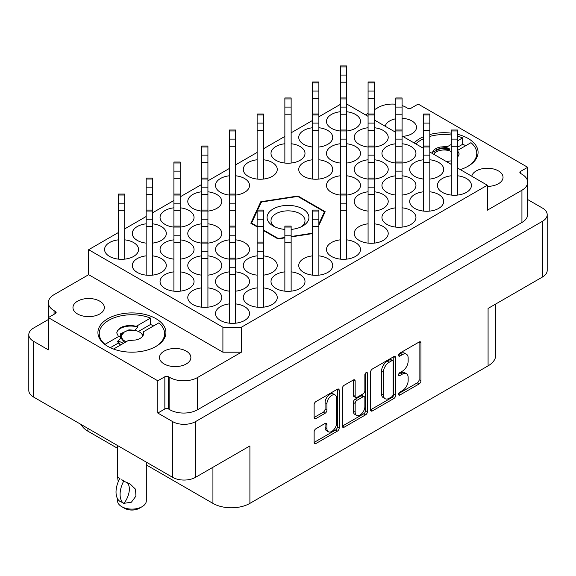 <?xml version="1.0" encoding="UTF-8"?>
<svg xmlns="http://www.w3.org/2000/svg" width="576" height="576" viewBox="0 0 576 576"><rect width="100%" height="100%" fill="white"/><g stroke="black" fill="none" stroke-linecap="round" stroke-linejoin="round"><path stroke-width="0.86" d="M155.966 318.672A33.998 19.627 0 0 0 118.915 314.417A33.998 19.627 0 0 0 97.927 332.554A33.998 19.627 0 0 0 107.885 346.428A33.998 19.627 0 0 0 144.936 350.683A33.998 19.627 0 0 0 165.924 332.554A33.998 19.627 0 0 0 155.966 318.672M460.274 169.589A33.998 19.627 0 0 0 478.073 152.338A33.998 19.627 0 0 0 468.115 138.456A33.998 19.627 0 0 0 457.567 134.323M451.289 133.157A33.998 19.627 0 0 0 429.826 134.51M423.554 136.685A33.998 19.627 0 0 0 414.187 142.978M402.696 136.346A15.689 9.058 0 0 0 416.491 127.354A15.689 9.058 0 0 0 411.898 120.946A15.689 9.058 0 0 0 402.091 118.325M395.813 118.764A15.689 9.058 0 0 0 385.229 126.259M487.346 186.379A15.689 9.058 0 0 0 503.035 177.322A15.689 9.058 0 0 0 498.442 170.914A15.689 9.058 0 0 0 482.227 168.754A15.689 9.058 0 0 0 471.766 176.227M77.558 313.978A15.689 9.058 180 0 1 72.965 307.57A15.689 9.058 180 0 1 82.649 299.203A15.689 9.058 180 0 1 99.749 301.162A15.689 9.058 180 0 1 104.35 307.57A15.689 9.058 180 0 1 94.658 315.936A15.689 9.058 180 0 1 77.558 313.978M164.102 363.938A15.689 9.058 180 0 1 159.509 357.538A15.689 9.058 180 0 1 169.193 349.164A15.689 9.058 180 0 1 186.293 351.13A15.689 9.058 180 0 1 190.886 357.538A15.689 9.058 180 0 1 181.202 365.904A15.689 9.058 180 0 1 164.102 363.938M335.218 395.028L333.367 393.962A6.869 3.967 120 0 0 329.933 394.301A6.869 3.967 120 0 0 325.08 402.71L326.93 403.783A6.869 3.967 120 0 1 331.783 395.374A6.869 3.967 120 0 1 335.218 395.028A6.869 3.967 120 0 1 336.643 398.174L336.643 423.014A6.869 3.967 120 0 1 333.641 429.919A6.869 3.967 120 0 1 328.349 431.762A6.869 3.967 120 0 1 326.93 428.616L326.93 424.476A2.57 1.483 120 0 0 326.398 423.302A2.57 1.483 120 0 0 325.116 423.432L315.95 428.724A2.57 1.483 120 0 0 314.136 431.863L314.136 442.454A2.57 1.483 120 0 0 314.662 443.628A2.57 1.483 120 0 0 315.95 443.498L337.37 431.136A2.57 1.483 120 0 0 339.185 427.99L339.185 390.262A2.57 1.483 120 0 0 338.652 389.088A2.57 1.483 120 0 0 337.37 389.218L315.95 401.58A2.57 1.483 120 0 0 314.136 404.726L314.136 417.506A2.57 1.483 120 0 0 314.662 418.687A2.57 1.483 120 0 0 315.95 418.558L325.116 413.266A2.57 1.483 120 0 0 326.93 410.119L326.93 403.783M366.134 372.607L367.409 373.342A1.8 1.037 120 0 0 367.034 372.514A1.8 1.037 120 0 0 366.134 372.607A1.8 1.037 120 0 0 364.867 374.803L364.867 390.737A2.57 1.483 120 0 1 363.053 393.876L356.969 397.39A2.57 1.483 120 0 1 355.687 397.519A2.57 1.483 120 0 1 355.154 396.338L355.154 381.038A2.57 1.483 120 0 0 354.622 379.865A2.57 1.483 120 0 0 353.34 379.994L355.154 381.038M451.289 175.788A16.999 9.814 0 0 0 437.429 185.429A16.999 9.814 0 0 0 442.411 192.37A16.999 9.814 0 0 0 460.937 194.501A16.999 9.814 0 0 0 471.427 185.429A16.999 9.814 0 0 0 466.452 178.495A16.999 9.814 0 0 0 457.567 175.788M429.826 179.064A16.999 9.814 0 0 0 443.693 169.416A16.999 9.814 0 0 0 438.71 162.475A16.999 9.814 0 0 0 429.826 159.775M423.554 159.775A16.999 9.814 0 0 0 409.694 169.416A16.999 9.814 0 0 0 414.67 176.357A16.999 9.814 0 0 0 423.554 179.064M402.091 163.051A16.999 9.814 0 0 0 415.951 153.403A16.999 9.814 0 0 0 410.969 146.462A16.999 9.814 0 0 0 402.091 143.755M395.813 143.755A16.999 9.814 0 0 0 381.953 153.403A16.999 9.814 0 0 0 386.935 160.344A16.999 9.814 0 0 0 395.813 163.051M374.35 147.031A16.999 9.814 0 0 0 388.21 137.39A16.999 9.814 0 0 0 383.234 130.45A16.999 9.814 0 0 0 374.35 127.742M368.078 127.742A16.999 9.814 0 0 0 354.218 137.39A16.999 9.814 0 0 0 359.194 144.331A16.999 9.814 0 0 0 368.078 147.031M229.385 303.905A16.999 9.814 0 0 0 215.525 313.546A16.999 9.814 0 0 0 220.507 320.486A16.999 9.814 0 0 0 239.026 322.618A16.999 9.814 0 0 0 249.523 313.546A16.999 9.814 0 0 0 244.541 306.605A16.999 9.814 0 0 0 235.663 303.905M257.126 287.885A16.999 9.814 0 0 0 243.266 297.533A16.999 9.814 0 0 0 248.242 304.474A16.999 9.814 0 0 0 266.767 306.598A16.999 9.814 0 0 0 277.258 297.533A16.999 9.814 0 0 0 272.282 290.592A16.999 9.814 0 0 0 263.398 287.885M284.861 271.872A16.999 9.814 0 0 0 271.001 281.52A16.999 9.814 0 0 0 275.983 288.461A16.999 9.814 0 0 0 294.502 290.585A16.999 9.814 0 0 0 304.999 281.52A16.999 9.814 0 0 0 300.017 274.579A16.999 9.814 0 0 0 291.139 271.872M312.602 255.859A16.999 9.814 0 0 0 298.742 265.507A16.999 9.814 0 0 0 303.718 272.441A16.999 9.814 0 0 0 322.243 274.572A16.999 9.814 0 0 0 332.734 265.507A16.999 9.814 0 0 0 327.758 258.566A16.999 9.814 0 0 0 318.874 255.859M340.337 239.846A16.999 9.814 0 0 0 326.477 249.487A16.999 9.814 0 0 0 331.459 256.428A16.999 9.814 0 0 0 349.985 258.559A16.999 9.814 0 0 0 360.475 249.487A16.999 9.814 0 0 0 355.493 242.554A16.999 9.814 0 0 0 346.615 239.846M368.078 223.826A16.999 9.814 0 0 0 354.218 233.474A16.999 9.814 0 0 0 359.194 240.415A16.999 9.814 0 0 0 377.719 242.539A16.999 9.814 0 0 0 388.21 233.474A16.999 9.814 0 0 0 383.234 226.534A16.999 9.814 0 0 0 374.35 223.826M395.813 207.814A16.999 9.814 0 0 0 381.953 217.462A16.999 9.814 0 0 0 386.935 224.402A16.999 9.814 0 0 0 405.461 226.526A16.999 9.814 0 0 0 415.951 217.462A16.999 9.814 0 0 0 410.969 210.521A16.999 9.814 0 0 0 402.091 207.814M423.554 191.801A16.999 9.814 0 0 0 409.694 201.449A16.999 9.814 0 0 0 414.67 208.39A16.999 9.814 0 0 0 433.195 210.514A16.999 9.814 0 0 0 443.693 201.449A16.999 9.814 0 0 0 438.71 194.508A16.999 9.814 0 0 0 429.826 191.801M201.65 287.885A16.999 9.814 0 0 0 187.79 297.533A16.999 9.814 0 0 0 192.766 304.474A16.999 9.814 0 0 0 211.291 306.598A16.999 9.814 0 0 0 221.782 297.533A16.999 9.814 0 0 0 216.806 290.592A16.999 9.814 0 0 0 207.922 287.885M235.663 291.161A16.999 9.814 0 0 0 249.523 281.52A16.999 9.814 0 0 0 244.541 274.579A16.999 9.814 0 0 0 235.663 271.872M229.385 271.872A16.999 9.814 0 0 0 215.525 281.52A16.999 9.814 0 0 0 220.507 288.461A16.999 9.814 0 0 0 229.385 291.161M263.398 275.148A16.999 9.814 0 0 0 277.258 265.507A16.999 9.814 0 0 0 272.282 258.566A16.999 9.814 0 0 0 263.398 255.859M257.126 255.859A16.999 9.814 0 0 0 243.266 265.507A16.999 9.814 0 0 0 248.242 272.441A16.999 9.814 0 0 0 257.126 275.148M374.35 211.09A16.999 9.814 0 0 0 388.21 201.449A16.999 9.814 0 0 0 383.234 194.508A16.999 9.814 0 0 0 374.35 191.801M368.078 191.801A16.999 9.814 0 0 0 354.218 201.449A16.999 9.814 0 0 0 359.194 208.39A16.999 9.814 0 0 0 368.078 211.09M402.091 195.077A16.999 9.814 0 0 0 415.951 185.429A16.999 9.814 0 0 0 410.969 178.495A16.999 9.814 0 0 0 402.091 175.788M395.813 175.788A16.999 9.814 0 0 0 381.953 185.429A16.999 9.814 0 0 0 386.935 192.37A16.999 9.814 0 0 0 395.813 195.077M173.909 271.872A16.999 9.814 0 0 0 160.049 281.52A16.999 9.814 0 0 0 165.031 288.461A16.999 9.814 0 0 0 183.55 290.585A16.999 9.814 0 0 0 194.047 281.52A16.999 9.814 0 0 0 189.065 274.579A16.999 9.814 0 0 0 180.187 271.872M207.922 275.148A16.999 9.814 0 0 0 221.782 265.507A16.999 9.814 0 0 0 216.806 258.566A16.999 9.814 0 0 0 207.922 255.859M201.65 255.859A16.999 9.814 0 0 0 187.79 265.507A16.999 9.814 0 0 0 192.766 272.441A16.999 9.814 0 0 0 201.65 275.148M235.663 259.135A16.999 9.814 0 0 0 249.523 249.487A16.999 9.814 0 0 0 244.541 242.554A16.999 9.814 0 0 0 235.663 239.846M229.385 239.846A16.999 9.814 0 0 0 215.525 249.487A16.999 9.814 0 0 0 220.507 256.428A16.999 9.814 0 0 0 229.385 259.135M346.615 195.077A16.999 9.814 0 0 0 360.475 185.429A16.999 9.814 0 0 0 355.493 178.495A16.999 9.814 0 0 0 346.615 175.788M340.337 175.788A16.999 9.814 0 0 0 326.477 185.429A16.999 9.814 0 0 0 331.459 192.37A16.999 9.814 0 0 0 340.337 195.077M374.35 179.064A16.999 9.814 0 0 0 388.21 169.416A16.999 9.814 0 0 0 383.234 162.475A16.999 9.814 0 0 0 374.35 159.775M368.078 159.775A16.999 9.814 0 0 0 354.218 169.416A16.999 9.814 0 0 0 359.194 176.357A16.999 9.814 0 0 0 368.078 179.064M146.174 255.859A16.999 9.814 0 0 0 132.307 265.507A16.999 9.814 0 0 0 137.29 272.441A16.999 9.814 0 0 0 155.815 274.572A16.999 9.814 0 0 0 166.306 265.507A16.999 9.814 0 0 0 161.33 258.566A16.999 9.814 0 0 0 152.446 255.859M180.187 259.135A16.999 9.814 0 0 0 194.047 249.487A16.999 9.814 0 0 0 189.065 242.554A16.999 9.814 0 0 0 180.187 239.846M173.909 239.846A16.999 9.814 0 0 0 160.049 249.487A16.999 9.814 0 0 0 165.031 256.428A16.999 9.814 0 0 0 173.909 259.135M207.922 243.122A16.999 9.814 0 0 0 221.782 233.474A16.999 9.814 0 0 0 216.806 226.534A16.999 9.814 0 0 0 207.922 223.826M201.65 223.826A16.999 9.814 0 0 0 187.79 233.474A16.999 9.814 0 0 0 192.766 240.415A16.999 9.814 0 0 0 201.65 243.122M312.602 159.775A16.999 9.814 0 0 0 298.742 169.416A16.999 9.814 0 0 0 303.718 176.357A16.999 9.814 0 0 0 322.243 178.488A16.999 9.814 0 0 0 332.734 169.416A16.999 9.814 0 0 0 327.758 162.475A16.999 9.814 0 0 0 318.874 159.775M346.615 163.051A16.999 9.814 0 0 0 360.475 153.403A16.999 9.814 0 0 0 355.493 146.462A16.999 9.814 0 0 0 346.615 143.755M340.337 143.755A16.999 9.814 0 0 0 326.477 153.403A16.999 9.814 0 0 0 331.459 160.344A16.999 9.814 0 0 0 340.337 163.051M118.433 239.846A16.999 9.814 0 0 0 104.573 249.487A16.999 9.814 0 0 0 109.548 256.428A16.999 9.814 0 0 0 128.074 258.559A16.999 9.814 0 0 0 138.571 249.487A16.999 9.814 0 0 0 133.589 242.554A16.999 9.814 0 0 0 124.711 239.846M152.446 243.122A16.999 9.814 0 0 0 166.306 233.474A16.999 9.814 0 0 0 161.33 226.534A16.999 9.814 0 0 0 152.446 223.826M146.174 223.826A16.999 9.814 0 0 0 132.307 233.474A16.999 9.814 0 0 0 137.29 240.415A16.999 9.814 0 0 0 146.174 243.122M180.187 227.11A16.999 9.814 0 0 0 194.047 217.462A16.999 9.814 0 0 0 189.065 210.521A16.999 9.814 0 0 0 180.187 207.814M173.909 207.814A16.999 9.814 0 0 0 160.049 217.462A16.999 9.814 0 0 0 165.031 224.402A16.999 9.814 0 0 0 173.909 227.11M207.922 211.09A16.999 9.814 0 0 0 221.782 201.449A16.999 9.814 0 0 0 216.806 194.508A16.999 9.814 0 0 0 207.922 191.801M201.65 191.801A16.999 9.814 0 0 0 187.79 201.449A16.999 9.814 0 0 0 192.766 208.39A16.999 9.814 0 0 0 201.65 211.09M235.663 195.077A16.999 9.814 0 0 0 249.523 185.429A16.999 9.814 0 0 0 244.541 178.495A16.999 9.814 0 0 0 235.663 175.788M229.385 175.788A16.999 9.814 0 0 0 215.525 185.429A16.999 9.814 0 0 0 220.507 192.37A16.999 9.814 0 0 0 229.385 195.077M257.126 159.775A16.999 9.814 0 0 0 243.266 169.416A16.999 9.814 0 0 0 248.242 176.357A16.999 9.814 0 0 0 266.767 178.488A16.999 9.814 0 0 0 277.258 169.416A16.999 9.814 0 0 0 272.282 162.475A16.999 9.814 0 0 0 263.398 159.775M284.861 143.755A16.999 9.814 0 0 0 271.001 153.403A16.999 9.814 0 0 0 275.983 160.344A16.999 9.814 0 0 0 294.502 162.468A16.999 9.814 0 0 0 304.999 153.403A16.999 9.814 0 0 0 300.017 146.462A16.999 9.814 0 0 0 291.139 143.755M318.874 147.031A16.999 9.814 0 0 0 332.734 137.39A16.999 9.814 0 0 0 327.758 130.45A16.999 9.814 0 0 0 318.874 127.742M312.602 127.742A16.999 9.814 0 0 0 298.742 137.39A16.999 9.814 0 0 0 303.718 144.331A16.999 9.814 0 0 0 312.602 147.031M346.615 131.018A16.999 9.814 0 0 0 360.475 121.378A16.999 9.814 0 0 0 355.493 114.437A16.999 9.814 0 0 0 346.615 111.73M340.337 111.73A16.999 9.814 0 0 0 326.477 121.378A16.999 9.814 0 0 0 331.459 128.311A16.999 9.814 0 0 0 340.337 131.018M527.659 181.829L527.659 167.285L418.183 104.076L411.156 108.137A2.614 1.512 180 0 1 407.462 108.137L406.166 107.388A19.613 11.326 0 0 0 402.091 105.588M146.311 464.918L212.926 503.374A26.15 15.098 0 0 0 249.905 503.374L488.081 365.861L488.081 308.426L542.448 277.034A16.214 9.36 0 0 0 547.2 270.418L547.2 214.682A16.214 9.36 180 0 0 542.448 208.066L527.666 199.534M370.584 372.132L370.584 409.86A2.57 1.483 120 0 0 371.117 411.034A2.57 1.483 120 0 0 372.398 410.911L393.818 398.542A2.57 1.483 120 0 0 395.633 395.395L395.633 357.674A2.57 1.483 120 0 0 395.1 356.494A2.57 1.483 120 0 0 393.818 356.623L372.398 368.993A2.57 1.483 120 0 0 370.584 372.132M402.35 390.679L399.852 392.126A1.8 1.037 120 0 0 398.678 393.703A1.8 1.037 120 0 0 398.952 395.143A1.8 1.037 120 0 0 399.852 395.057L419.141 383.926A2.57 1.483 120 0 0 420.955 380.779L420.955 343.051A2.57 1.483 120 0 0 420.422 341.878A2.57 1.483 120 0 0 419.141 342.007L399.852 353.138A1.8 1.037 120 0 0 398.678 354.722A1.8 1.037 120 0 0 398.952 356.162A1.8 1.037 120 0 0 399.852 356.076L402.35 354.636A8.215 4.745 120 0 1 406.454 354.226A8.215 4.745 120 0 1 408.154 357.984L408.154 361.13A8.215 4.745 120 0 1 402.35 371.189L399.852 372.629A1.8 1.037 120 0 0 398.678 374.213A1.8 1.037 120 0 0 398.952 375.653A1.8 1.037 120 0 0 399.852 375.566L402.35 374.126A8.215 4.745 120 0 1 406.454 373.716A8.215 4.745 120 0 1 408.154 377.482L408.154 380.621A8.215 4.745 120 0 1 402.35 390.679M342.36 426.118L363.744 413.77L365.594 414.835A2.57 1.483 120 0 0 367.409 411.696L367.409 373.342M365.594 414.835L344.174 427.205A2.57 1.483 120 0 1 342.893 427.327A2.57 1.483 120 0 1 342.36 426.154L342.36 388.426A2.57 1.483 120 0 1 344.174 385.286L353.34 379.994M33.552 397.037L33.552 341.309A16.214 9.36 180 0 1 28.8 334.685L28.8 390.42A16.214 9.36 0 0 0 33.552 397.037L172.613 477.324A16.214 9.36 0 0 0 195.538 477.324L195.538 421.596L542.448 221.306A16.214 9.36 180 0 0 547.2 214.682M195.538 477.324L249.905 445.932L249.905 503.374M488.081 365.861A26.15 15.098 0 0 0 495.742 355.19L495.742 304.006M87.919 428.429L87.919 431.201L117.54 448.308M87.919 431.201A26.15 15.098 180 0 1 81.202 424.548M28.8 334.685A16.214 9.36 180 0 1 33.552 328.068L48.334 319.536M195.538 421.596A16.214 9.36 180 0 1 172.613 421.596L157.817 413.05L157.817 380.808L48.341 317.606L55.368 313.546A2.614 1.512 0 0 0 56.138 312.48A2.614 1.512 0 0 0 55.368 311.414L54.072 310.666A19.613 11.326 180 0 1 48.334 302.659A19.613 11.326 180 0 1 54.072 294.653L88.654 274.687L88.654 249.703L118.433 232.51M33.552 341.309L48.341 349.848L48.341 317.606M457.567 168.026L487.346 185.22L487.346 210.204L521.928 190.238A19.613 11.326 0 0 0 527.666 182.232A19.613 11.326 0 0 0 521.928 174.226L520.632 173.477A2.614 1.512 180 0 1 519.862 172.404A2.614 1.512 180 0 1 520.632 171.338L527.659 167.285M527.666 182.232L527.666 214.474A19.613 11.326 180 0 1 521.928 222.48L197.575 409.745A19.613 11.326 180 0 1 169.834 409.745L168.538 408.996A2.614 1.512 0 0 0 164.844 408.996L157.817 413.05M395.813 104.256A19.613 11.326 0 0 0 378.425 107.388L374.35 109.742M318.874 225.31L325.188 211.709L297.965 195.991L260.777 201.744L250.812 223.214L257.126 226.858M263.398 230.486L278.035 238.932L284.861 237.874M291.139 236.902L312.602 233.582M222.905 327.211L241.402 327.211L241.402 352.195L222.905 352.195L222.905 327.211L88.654 249.703M487.346 185.22L241.402 327.211M346.615 103.968L368.078 116.359M374.35 119.981L395.813 132.372M402.091 136.001L423.554 148.385M429.826 152.014L451.289 164.405M124.711 228.888L146.174 216.497M152.446 212.875L173.909 200.484M180.187 196.855L201.65 184.471M207.922 180.842L229.385 168.451M235.663 164.83L257.126 152.438M263.398 148.817L284.861 136.426M291.139 132.804L312.602 120.413M318.874 116.784L340.337 104.393M406.454 373.716L404.604 372.65A8.215 4.745 120 0 0 400.5 373.054L402.35 374.126M398.722 374.083L400.5 373.054M406.454 354.226L404.604 353.16A8.215 4.745 120 0 0 400.5 353.563L402.35 354.636M398.722 354.593L400.5 353.563M398.722 393.574L417.29 382.853A2.57 1.483 120 0 0 419.105 379.714L419.105 342.022M370.584 409.824L391.968 397.476A2.57 1.483 120 0 0 393.782 394.33L393.782 356.645M391.824 396.763A1.8 1.037 120 0 0 393.091 394.56L393.091 361.447A1.8 1.037 120 0 0 392.717 360.619A1.8 1.037 120 0 0 391.824 360.713L389.189 362.232A8.215 4.745 120 0 0 383.378 372.29L383.378 394.927A8.215 4.745 120 0 0 385.085 398.686A8.215 4.745 120 0 0 389.189 398.282L391.824 396.763M392.717 360.619L390.866 359.554A1.8 1.037 120 0 0 389.974 359.64L391.824 360.713M385.085 398.686L383.234 397.62A8.215 4.745 120 0 1 381.528 393.862L381.528 371.225A8.215 4.745 120 0 1 387.338 361.159L389.974 359.64M353.304 380.016L353.304 395.273A2.57 1.483 120 0 0 353.837 396.446L355.687 397.519M365.558 373.097L365.558 410.623L367.409 411.696M355.154 412.214A6.869 3.967 120 0 0 356.58 415.361A6.869 3.967 120 0 0 361.872 413.525A6.869 3.967 120 0 0 364.867 406.613L364.867 397.858A2.57 1.483 120 0 0 364.334 396.684A2.57 1.483 120 0 0 363.053 396.814L356.969 400.32A2.57 1.483 120 0 0 355.154 403.466L355.154 412.214L353.304 411.149A6.869 3.967 120 0 0 354.73 414.295L356.58 415.361M364.334 396.684L362.484 395.618A2.57 1.483 120 0 0 361.202 395.748L363.053 396.814M353.304 411.149L353.304 402.401A2.57 1.483 120 0 1 355.118 399.254L361.202 395.748M363.744 413.77A2.57 1.483 120 0 0 365.558 410.623M328.349 431.762L326.506 430.697A6.869 3.967 120 0 1 325.08 427.55L325.08 423.454M314.136 417.47L323.266 412.2A2.57 1.483 120 0 0 325.08 409.054L325.08 402.71M314.136 442.411L335.52 430.063A2.57 1.483 120 0 0 337.334 426.924L337.334 389.232M241.402 352.195L197.575 377.496A19.613 11.326 180 0 1 169.834 377.496L168.538 376.754A2.614 1.512 0 0 0 164.844 376.754L157.817 380.808M368.078 113.364L365.479 114.862M48.341 335.304A19.613 11.326 180 0 1 48.334 334.901L48.334 302.659M222.905 352.195L88.654 274.687M260.777 203.198L260.777 201.744M297.965 196.726L297.965 195.991M346.615 66.902L340.337 66.902L340.337 65.945L346.615 65.945L346.615 259.135M340.337 66.902L340.337 259.135M291.139 229.406A20.923 12.082 0 0 0 302.796 226.001A20.923 12.082 0 0 0 302.796 208.922A20.923 12.082 0 0 0 273.204 208.922A20.923 12.082 0 0 0 273.204 226.001L273.204 226.001A20.923 12.082 0 0 0 284.861 229.406M301.262 226.8A16.999 9.814 0 0 0 304.999 220.666A16.999 9.814 0 0 0 300.017 213.725A16.999 9.814 0 0 0 281.498 211.594A16.999 9.814 0 0 0 271.001 220.666A16.999 9.814 0 0 0 274.738 226.8M277.538 238.644L277.538 238.111A37.267 21.514 0 0 0 279.18 238.363L279.18 238.752M251.791 223.783L251.791 222.552A37.267 21.514 0 0 0 252.23 223.502L252.23 224.035M324.209 213.826L324.209 212.364A37.267 21.514 0 0 0 323.77 211.421L298.462 196.812A37.267 21.514 0 0 0 296.82 196.56L262.253 201.902A37.267 21.514 0 0 0 261.058 202.601L257.587 210.074M312.602 233.194L291.139 236.513M284.861 237.485L279.18 238.363M324.209 212.364L318.874 223.855M251.791 222.552L257.126 211.068M277.538 238.111L263.398 229.946M263.398 307.181L263.398 210.074L257.126 210.074L257.126 226.325L252.23 223.502M457.567 150.415L470.974 142.675A32.688 18.871 180 0 1 476.762 153.403A32.688 18.871 180 0 1 467.64 166.478M457.51 150.451L459.216 154.001L457.567 157.414M451.289 160.862L446.263 161.496M440.41 147.024L447.919 146.376L447.012 147.384L440.41 147.024A11.635 6.718 180 0 0 432.439 153.403A11.635 6.718 180 0 0 432.439 153.518L432.835 152.158L441.058 148.291L449.806 148.896L448.87 150.646M447.012 147.384L447.012 148.723M436.442 149.328L440.143 148.658L449.806 149.558M457.567 136.21A32.688 18.871 180 0 1 462.65 137.873L457.567 140.81M451.289 144.432L447.919 146.376M415.814 143.921A32.688 18.871 180 0 1 423.554 138.715M429.826 136.418A32.688 18.871 180 0 1 451.289 134.993M465.761 145.685A32.688 18.871 180 0 0 462.65 144.281L462.65 137.873M462.65 144.281L457.567 147.211M451.289 150.84L450.569 151.258M451.289 160.754A10.721 6.192 180 0 1 450.9 160.949M433.843 154.332A10.721 6.192 180 0 1 436.493 151.805A10.721 6.192 180 0 1 451.289 151.603M120.161 342.014L117.871 341.87L117.871 341.201L120.665 338.04L120.665 336.701L118.49 336.571L105.026 344.347A32.688 18.871 180 0 1 99.238 333.619A32.688 18.871 180 0 1 116.741 316.908A32.688 18.871 180 0 1 150.502 318.089L150.502 324.497A32.688 18.871 180 0 1 153.612 325.901M150.502 318.089L136.202 326.347L137.657 326.441L137.657 327.11L134.863 330.444M118.49 336.571L116.784 333.022C117.122 330.617 118.872 328.601 122.018 326.981C126.569 325.296 131.299 325.08 136.202 326.347M120.362 335.894L123.091 332.784M120.665 336.701L120.29 335.232L120.686 333.706L128.916 329.846L134.863 330.271M135.59 339.998L128.081 340.646L135.59 339.998A11.635 6.718 180 0 0 143.561 333.619A11.635 6.718 180 0 0 143.186 331.92L143.561 333.749M116.784 333.022C117.072 327.917 128.448 324.122 137.657 327.11M113.515 349.056L128.081 340.646M143.186 331.92L158.825 322.891A32.688 18.871 180 0 1 164.614 333.619A32.688 18.871 180 0 1 155.498 346.694M118.325 343.073L110.311 347.702M150.502 324.497L138.42 331.474M318.874 82.922L312.602 82.922L312.602 81.958L318.874 81.958L318.874 179.064M312.602 82.922L312.602 179.064M291.139 98.935L284.861 98.935L284.861 97.97L291.139 97.97L291.139 163.051M284.861 98.935L284.861 163.051M263.398 114.948L257.126 114.948L257.126 113.99L263.398 113.99L263.398 179.064M257.126 114.948L257.126 179.064M235.663 130.961L229.385 130.961L229.385 130.003L235.663 130.003L235.663 323.194M229.385 130.961L229.385 323.194M207.922 146.974L201.65 146.974L201.65 146.016L207.922 146.016L207.922 307.181M201.65 146.974L201.65 307.181M180.187 162.994L173.909 162.994L173.909 162.029L180.187 162.029L180.187 291.161M173.909 162.994L173.909 291.161M152.446 179.006L146.174 179.006L146.174 178.049L152.446 178.049L152.446 275.148M146.174 179.006L146.174 275.148M124.711 195.019L118.433 195.019L118.433 194.062L124.711 194.062L124.711 259.135M118.433 195.019L118.433 259.135M374.35 82.922L368.078 82.922L368.078 81.958L374.35 81.958L374.35 243.122M368.078 82.922L368.078 243.122M402.091 98.935L395.813 98.935L395.813 97.97L402.091 97.97L402.091 227.11M395.813 98.935L395.813 227.11M429.826 114.948L423.554 114.948L423.554 113.99L429.826 113.99L429.826 211.09M423.554 114.948L423.554 211.09M263.398 226.325L257.126 226.325L257.126 307.181M457.567 130.961L451.289 130.961L451.289 130.003L457.567 130.003L457.567 195.077M451.289 130.961L451.289 195.077M318.874 211.032L312.602 211.032L312.602 210.074L318.874 210.074L318.874 275.148M312.602 211.032L312.602 275.148M291.139 227.052L284.861 227.052L284.861 226.087L291.139 226.087L291.139 291.161M284.861 227.052L284.861 291.161M146.311 462.139L146.311 500.81A14.386 8.302 180 0 1 142.099 506.686L139.327 508.284A10.462 6.041 180 0 1 124.531 508.284L121.759 506.686A14.386 8.302 180 0 1 117.54 500.81L117.54 498.722M118.231 481.752L117.54 476.849L119.93 478.584M126.31 341.669A10.721 6.192 180 0 1 124.344 340.776A10.721 6.192 180 0 1 124.344 332.021A10.721 6.192 180 0 1 139.507 332.021L143.381 334.8M124.07 341.244L120.823 336.708L120.91 335.909L124.344 332.021M139.507 332.021A10.721 6.192 180 0 1 142.646 336.233M118.13 340.906L123.451 343.318M120.542 344.995L117.374 341.136M120.607 344.959A14.645 8.453 180 0 1 117.734 341.683M119.614 478.771A21.053 12.154 120 0 0 119.614 501.156L123.998 503.323A16.214 9.36 -60 0 0 127.044 482.422M123.682 503.503A21.053 12.154 -60 0 1 123.682 481.118L130.248 484.092L135.518 489.211L135.936 496.087L131.407 502.2L123.998 503.323M142.099 506.686A14.386 8.302 180 0 1 121.759 506.686L124.531 508.284M123.682 481.118L121.759 479.736L123.998 480.938M125.251 342.274L124.07 341.798L120.823 337.939L120.823 336.708M542.448 277.034L542.448 221.306M172.613 477.324L172.613 421.596M521.928 222.48L521.928 190.238M520.632 173.477L520.632 171.338M398.585 374.832L399.852 375.566M398.585 355.342L399.852 356.076M419.141 342.007L420.955 343.051M419.105 379.714L420.955 380.779M417.29 382.853L419.141 383.926M398.585 394.322L399.852 395.057M393.818 356.623L395.633 357.674M393.782 394.33L395.633 395.395M391.968 397.476L393.818 398.542M370.584 409.86L372.398 410.911M387.338 361.159L389.189 362.232M381.528 371.225L383.378 372.29M381.528 393.862L383.378 394.927M342.36 426.154L344.174 427.205M353.304 395.273L355.154 396.338M355.118 399.254L356.969 400.32M353.304 402.401L355.154 403.466M325.116 423.432L326.93 424.476M325.08 427.55L326.93 428.616M325.08 409.054L326.93 410.119M323.266 412.2L325.116 413.266M314.136 417.506L315.95 418.558M337.363 389.218L339.185 390.262M337.334 426.924L339.185 427.99M335.52 430.063L337.37 431.136M314.136 442.454L315.95 443.498M164.844 408.996L164.844 376.754M168.538 408.996L168.538 376.754M169.834 409.745L169.834 377.496M197.575 409.745L197.575 377.496M54.072 314.294L54.072 310.666M55.368 313.546L55.368 311.414M212.926 467.287L212.926 503.374M346.615 75.06L340.337 75.06M346.615 82.195L340.337 82.195M318.874 91.073L312.602 91.073M318.874 98.208L312.602 98.208M291.139 107.086L284.861 107.086M291.139 114.221L284.861 114.221M263.398 123.098L257.126 123.098M263.398 130.241L257.126 130.241M235.663 139.118L229.385 139.118M235.663 146.254L229.385 146.254M207.922 155.131L201.65 155.131M207.922 162.266L201.65 162.266M180.187 171.144L173.909 171.144M180.187 178.279L173.909 178.279M152.446 187.157L146.174 187.157M152.446 194.299L146.174 194.299M124.711 203.177L118.433 203.177M124.711 210.312L118.433 210.312M374.35 91.073L368.078 91.073M374.35 98.208L368.078 98.208M346.615 98.935L340.337 98.935M346.615 107.086L340.337 107.086M346.615 114.221L340.337 114.221M318.874 114.948L312.602 114.948M318.874 123.098L312.602 123.098M318.874 130.241L312.602 130.241M207.922 179.006L201.65 179.006M207.922 187.157L201.65 187.157M207.922 194.299L201.65 194.299M180.187 195.019L173.909 195.019M180.187 203.177L173.909 203.177M180.187 210.312L173.909 210.312M152.446 211.032L146.174 211.032M152.446 219.19L146.174 219.19M152.446 226.325L146.174 226.325M402.091 107.086L395.813 107.086M402.091 114.221L395.813 114.221M374.35 114.948L368.078 114.948M374.35 123.098L368.078 123.098M374.35 130.241L368.078 130.241M346.615 130.961L340.337 130.961M346.615 139.118L340.337 139.118M346.615 146.254L340.337 146.254M235.663 195.019L229.385 195.019M235.663 203.177L229.385 203.177M235.663 210.312L229.385 210.312M207.922 211.032L201.65 211.032M207.922 219.19L201.65 219.19M207.922 226.325L201.65 226.325M180.187 227.052L173.909 227.052M180.187 235.202L173.909 235.202M180.187 242.338L173.909 242.338M429.826 123.098L423.554 123.098M429.826 130.241L423.554 130.241M402.091 130.961L395.813 130.961M402.091 139.118L395.813 139.118M402.091 146.254L395.813 146.254M374.35 146.974L368.078 146.974M374.35 155.131L368.078 155.131M374.35 162.266L368.078 162.266M263.398 211.032L257.126 211.032M263.398 219.19L257.126 219.19M235.663 227.052L229.385 227.052M235.663 235.202L229.385 235.202M235.663 242.338L229.385 242.338M207.922 243.065L201.65 243.065M207.922 251.215L201.65 251.215M207.922 258.35L201.65 258.35M457.567 139.118L451.289 139.118M457.567 146.254L451.289 146.254M429.826 146.974L423.554 146.974M429.826 155.131L423.554 155.131M429.826 162.266L423.554 162.266M402.091 162.994L395.813 162.994M402.091 171.144L395.813 171.144M402.091 178.279L395.813 178.279M374.35 179.006L368.078 179.006M374.35 187.157L368.078 187.157M374.35 194.299L368.078 194.299M346.615 195.019L340.337 195.019M346.615 203.177L340.337 203.177M346.615 210.312L340.337 210.312M318.874 219.19L312.602 219.19M318.874 226.325L312.602 226.325M291.139 235.202L284.861 235.202M291.139 242.338L284.861 242.338M263.398 243.065L257.126 243.065M263.398 251.215L257.126 251.215M263.398 258.35L257.126 258.35M235.663 259.078L229.385 259.078M235.663 267.228L229.385 267.228M235.663 274.37L229.385 274.37M476.762 153.403L476.762 157.73M436.493 151.805L434.448 152.978M99.238 333.619L99.238 337.946M164.614 333.619L164.614 337.946M346.615 97.97L340.337 97.97M318.874 113.99L312.602 113.99M207.922 178.049L201.65 178.049M180.187 194.062L173.909 194.062M152.446 210.074L146.174 210.074M374.35 113.99L368.078 113.99M346.615 130.003L340.337 130.003M235.663 194.062L229.385 194.062M207.922 210.074L201.65 210.074M180.187 226.087L173.909 226.087M402.091 130.003L395.813 130.003M374.35 146.016L368.078 146.016M235.663 226.087L229.385 226.087M207.922 242.107L201.65 242.107M429.826 146.016L423.554 146.016M402.091 162.029L395.813 162.029M374.35 178.049L368.078 178.049M346.615 194.062L340.337 194.062M263.398 242.107L257.126 242.107M235.663 258.12L229.385 258.12M117.54 445.529L117.54 476.849"/></g></svg>

